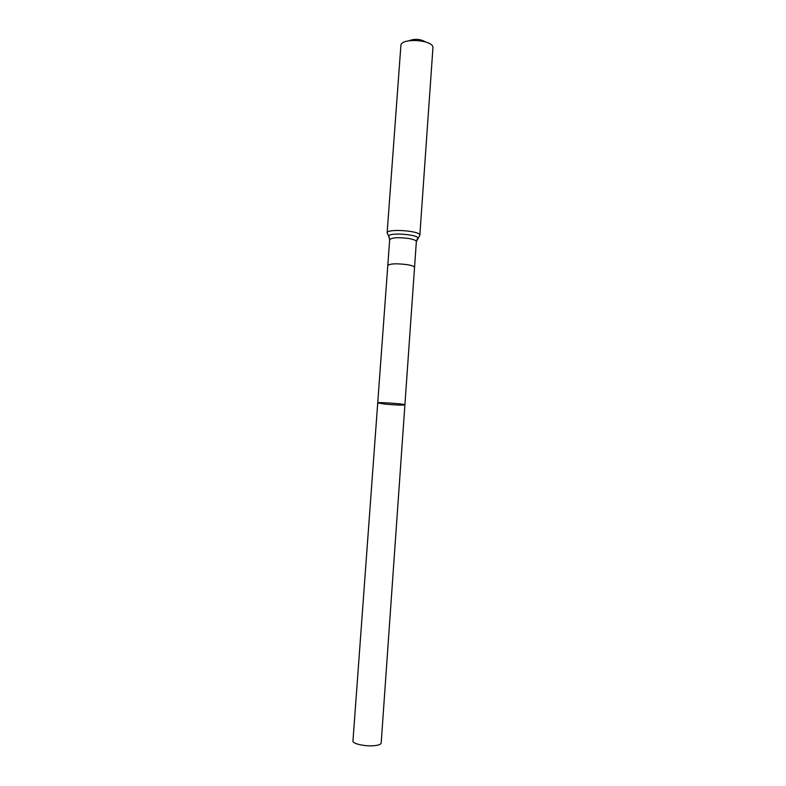 <?xml version="1.0" encoding="UTF-8"?>
<svg xmlns="http://www.w3.org/2000/svg" width="786" height="786" viewBox="0 0 786 786"><rect width="100%" height="100%" fill="white"/><g stroke="black" fill="none" stroke-linecap="round" stroke-linejoin="round"><path stroke-width="1.18" d="M384.845 404.102C395.898 405.095 402.579 405.34 404.888 404.859C405.694 403.916 377.054 401.872 377.722 402.913L384.845 404.102M425.668 41.992C420.274 38.936 414.684 38.534 408.907 40.793M387.125 232.921C386.545 228.323 421.05 230.799 419.832 235.269L432.978 47.18C432.192 39.909 402.746 37.807 400.939 44.881L387.125 232.921L389.384 237.559M404.888 404.859C405.694 403.916 377.054 401.872 377.722 402.913L352.953 741.011C352.315 743.644 364.655 746.504 373.645 745.737C378.38 745.334 380.896 744.43 381.181 743.035L416.354 241.587C416.246 240.496 414.006 239.514 409.624 238.63C398.669 237.117 392.018 237.46 389.66 239.671L387.793 265.501C390.131 263.565 396.783 263.31 407.757 264.744C412.159 265.56 414.409 266.454 414.517 267.417M416.924 239.534L417.985 237.981C416.826 234.356 390.229 232.45 388.559 235.879L389.66 239.671M387.793 265.501L377.722 402.913M419.832 235.269L416.354 241.587"/></g></svg>
